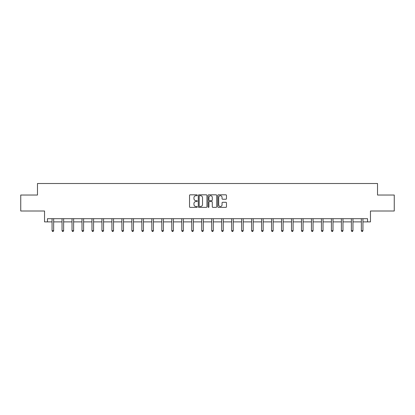 <?xml version="1.0" encoding="UTF-8"?>
<svg xmlns="http://www.w3.org/2000/svg" width="415" height="415" viewBox="0 0 415 415"><rect width="100%" height="100%" fill="white"/><g stroke="black" fill="none" stroke-linecap="round" stroke-linejoin="round"><path stroke-width="0.62" d="M197.265 195.257A0.441 0.441 0 0 0 196.829 194.822L190.158 194.822A0.628 0.628 0 0 0 189.531 195.449L189.531 206.748A0.628 0.628 0 0 0 190.158 207.376L196.829 207.376A0.441 0.441 0 0 0 197.265 206.935A0.441 0.441 0 0 0 196.829 206.499L195.963 206.499A2.008 2.008 0 0 1 193.955 204.486L193.955 203.547A2.008 2.008 0 0 1 195.963 201.54L196.829 201.54A0.441 0.441 0 0 0 197.265 201.099A0.441 0.441 0 0 0 196.829 200.658L195.963 200.658A2.008 2.008 0 0 1 193.955 198.65L193.955 197.706A2.008 2.008 0 0 1 195.963 195.698L196.829 195.698A0.441 0.441 0 0 0 197.265 195.257M47.45 221.885L47.45 218.684L367.55 218.684L367.55 221.885L370.46 221.885L370.46 211.012L394.25 211.012L394.25 195.024L377.526 195.024L377.526 183.508L37.474 183.508L37.474 195.024L20.75 195.024L20.75 211.012L44.54 211.012L44.54 221.885L52.057 221.885M225.848 199.247A0.628 0.628 0 0 0 226.476 198.619L226.476 195.449A0.628 0.628 0 0 0 225.848 194.822L218.44 194.822A0.628 0.628 0 0 0 217.813 195.449L217.813 206.748A0.628 0.628 0 0 0 218.44 207.376L225.848 207.376A0.628 0.628 0 0 0 226.476 206.748L226.476 202.919A0.628 0.628 0 0 0 225.848 202.292L222.679 202.292A0.628 0.628 0 0 0 222.051 202.919L222.051 204.818A1.681 1.681 0 0 1 220.37 206.499A1.681 1.681 0 0 1 218.689 204.818L218.689 197.379A1.681 1.681 0 0 1 220.37 195.698A1.681 1.681 0 0 1 222.051 197.379L222.051 198.619A0.628 0.628 0 0 0 222.679 199.247L225.848 199.247M206.95 195.449A0.628 0.628 0 0 0 206.322 194.822L198.915 194.822A0.628 0.628 0 0 0 198.287 195.449L198.287 206.748A0.628 0.628 0 0 0 198.915 207.376L206.322 207.376A0.628 0.628 0 0 0 206.95 206.748L206.95 195.449M208.678 194.822L216.085 194.822A0.628 0.628 0 0 1 216.713 195.449L216.713 206.748A0.628 0.628 0 0 1 216.085 207.376L212.916 207.376A0.628 0.628 0 0 1 212.288 206.748L212.288 202.167A0.628 0.628 0 0 0 211.66 201.54L209.554 201.54A0.628 0.628 0 0 0 208.927 202.167L208.927 206.935A0.441 0.441 0 0 1 208.491 207.376A0.441 0.441 0 0 1 208.05 206.935L208.05 195.449A0.628 0.628 0 0 1 208.678 194.822M53.654 221.885L62.032 221.885M63.63 221.885L72.013 221.885M73.611 221.885L81.988 221.885M83.586 221.885L91.964 221.885M93.562 221.885L101.94 221.885M103.543 221.885L111.92 221.885M113.518 221.885L121.896 221.885M123.494 221.885L131.871 221.885M133.469 221.885L141.852 221.885M143.45 221.885L151.828 221.885M153.425 221.885L161.803 221.885M163.401 221.885L171.779 221.885M173.382 221.885L181.76 221.885M183.357 221.885L191.735 221.885M193.333 221.885L201.711 221.885M203.309 221.885L211.692 221.885M213.289 221.885L221.667 221.885M223.265 221.885L231.643 221.885M233.24 221.885L241.618 221.885M243.221 221.885L251.599 221.885M253.197 221.885L261.575 221.885M263.172 221.885L271.55 221.885M273.148 221.885L281.531 221.885M283.129 221.885L291.506 221.885M293.104 221.885L301.482 221.885M303.08 221.885L311.458 221.885M313.06 221.885L321.438 221.885M323.036 221.885L331.414 221.885M333.012 221.885L341.389 221.885M342.987 221.885L351.37 221.885M352.968 221.885L361.346 221.885M362.943 221.885L367.55 221.885M199.605 195.698A0.441 0.441 0 0 0 199.169 196.139L199.169 206.058A0.441 0.441 0 0 0 199.605 206.499L200.518 206.499A2.008 2.008 0 0 0 202.525 204.486L202.525 197.706A2.008 2.008 0 0 0 200.518 195.698L199.605 195.698M212.288 197.41A1.681 1.681 0 0 0 210.607 195.73A1.681 1.681 0 0 0 208.927 197.41L208.927 200.03A0.628 0.628 0 0 0 209.554 200.658L211.66 200.658A0.628 0.628 0 0 0 212.288 200.03L212.288 197.41M53.737 218.684L53.701 218.778A0.638 0.638 0 0 0 53.654 219.016L53.654 230.657L52.057 230.657L52.057 219.016A0.638 0.638 0 0 0 52.01 218.778L51.974 218.684M53.654 230.657L53.177 231.492L52.534 231.492L52.057 230.657M63.718 218.684L63.677 218.778A0.638 0.638 0 0 0 63.63 219.016L63.63 230.657L62.032 230.657L62.032 219.016A0.638 0.638 0 0 0 61.985 218.778L61.949 218.684M63.63 230.657L63.153 231.492L62.515 231.492L62.032 230.657M73.694 218.684L73.657 218.778A0.638 0.638 0 0 0 73.611 219.016L73.611 230.657L72.013 230.657L72.013 219.016A0.638 0.638 0 0 0 71.966 218.778L71.925 218.684M73.611 230.657L73.128 231.492L72.49 231.492L72.013 230.657M83.669 218.684L83.633 218.778A0.638 0.638 0 0 0 83.586 219.016L83.586 230.657L81.988 230.657L81.988 219.016A0.638 0.638 0 0 0 81.942 218.778L81.905 218.684M83.586 230.657L83.109 231.492L82.466 231.492L81.988 230.657M93.645 218.684L93.608 218.778A0.638 0.638 0 0 0 93.562 219.016L93.562 230.657L91.964 230.657L91.964 219.016A0.638 0.638 0 0 0 91.917 218.778L91.881 218.684M93.562 230.657L93.085 231.492L92.446 231.492L91.964 230.657M103.626 218.684L103.589 218.778A0.638 0.638 0 0 0 103.543 219.016L103.543 230.657L101.94 230.657L101.94 219.016A0.638 0.638 0 0 0 101.893 218.778L101.857 218.684M103.543 230.657L103.06 231.492L102.422 231.492L101.94 230.657M113.601 218.684L113.565 218.778A0.638 0.638 0 0 0 113.518 219.016L113.518 230.657L111.92 230.657L111.92 219.016A0.638 0.638 0 0 0 111.874 218.778L111.832 218.684M113.518 230.657L113.036 231.492L112.398 231.492L111.92 230.657M123.577 218.684L123.54 218.778A0.638 0.638 0 0 0 123.494 219.016L123.494 230.657L121.896 230.657L121.896 219.016A0.638 0.638 0 0 0 121.849 218.778L121.813 218.684M123.494 230.657L123.016 231.492L122.373 231.492L121.896 230.657M133.557 218.684L133.516 218.778A0.638 0.638 0 0 0 133.469 219.016L133.469 230.657L131.871 230.657L131.871 219.016A0.638 0.638 0 0 0 131.825 218.778L131.788 218.684M133.469 230.657L132.992 231.492L132.354 231.492L131.871 230.657M143.533 218.684L143.497 218.778A0.638 0.638 0 0 0 143.45 219.016L143.45 230.657L141.852 230.657L141.852 219.016A0.638 0.638 0 0 0 141.806 218.778L141.764 218.684M143.45 230.657L142.968 231.492L142.329 231.492L141.852 230.657M153.509 218.684L153.472 218.778A0.638 0.638 0 0 0 153.425 219.016L153.425 230.657L151.828 230.657L151.828 219.016A0.638 0.638 0 0 0 151.781 218.778L151.745 218.684M153.425 230.657L152.948 231.492L152.305 231.492L151.828 230.657M163.489 218.684L163.448 218.778A0.638 0.638 0 0 0 163.401 219.016L163.401 230.657L161.803 230.657L161.803 219.016A0.638 0.638 0 0 0 161.757 218.778L161.72 218.684M163.401 230.657L162.924 231.492L162.286 231.492L161.803 230.657M173.465 218.684L173.429 218.778A0.638 0.638 0 0 0 173.382 219.016L173.382 230.657L171.779 230.657L171.779 219.016A0.638 0.638 0 0 0 171.732 218.778L171.696 218.684M173.382 230.657L172.899 231.492L172.261 231.492L171.779 230.657M183.44 218.684L183.404 218.778A0.638 0.638 0 0 0 183.357 219.016L183.357 230.657L181.76 230.657L181.76 219.016A0.638 0.638 0 0 0 181.713 218.778L181.671 218.684M183.357 230.657L182.875 231.492L182.237 231.492L181.76 230.657M193.416 218.684L193.38 218.778A0.638 0.638 0 0 0 193.333 219.016L193.333 230.657L191.735 230.657L191.735 219.016A0.638 0.638 0 0 0 191.689 218.778L191.652 218.684M193.333 230.657L192.856 231.492L192.212 231.492L191.735 230.657M203.397 218.684L203.355 218.778A0.638 0.638 0 0 0 203.309 219.016L203.309 230.657L201.711 230.657L201.711 219.016A0.638 0.638 0 0 0 201.664 218.778L201.628 218.684M203.309 230.657L202.831 231.492L202.193 231.492L201.711 230.657M213.372 218.684L213.336 218.778A0.638 0.638 0 0 0 213.289 219.016L213.289 230.657L211.692 230.657L211.692 219.016A0.638 0.638 0 0 0 211.645 218.778L211.603 218.684M213.289 230.657L212.807 231.492L212.169 231.492L211.692 230.657M223.348 218.684L223.312 218.778A0.638 0.638 0 0 0 223.265 219.016L223.265 230.657L221.667 230.657L221.667 219.016A0.638 0.638 0 0 0 221.62 218.778L221.584 218.684M223.265 230.657L222.788 231.492L222.144 231.492L221.667 230.657M233.329 218.684L233.287 218.778A0.638 0.638 0 0 0 233.24 219.016L233.24 230.657L231.643 230.657L231.643 219.016A0.638 0.638 0 0 0 231.596 218.778L231.56 218.684M233.24 230.657L232.763 231.492L232.125 231.492L231.643 230.657M243.304 218.684L243.268 218.778A0.638 0.638 0 0 0 243.221 219.016L243.221 230.657L241.618 230.657L241.618 219.016A0.638 0.638 0 0 0 241.572 218.778L241.535 218.684M243.221 230.657L242.739 231.492L242.101 231.492L241.618 230.657M253.28 218.684L253.243 218.778A0.638 0.638 0 0 0 253.197 219.016L253.197 230.657L251.599 230.657L251.599 219.016A0.638 0.638 0 0 0 251.552 218.778L251.511 218.684M253.197 230.657L252.714 231.492L252.076 231.492L251.599 230.657M263.255 218.684L263.219 218.778A0.638 0.638 0 0 0 263.172 219.016L263.172 230.657L261.575 230.657L261.575 219.016A0.638 0.638 0 0 0 261.528 218.778L261.492 218.684M263.172 230.657L262.695 231.492L262.052 231.492L261.575 230.657M273.236 218.684L273.195 218.778A0.638 0.638 0 0 0 273.148 219.016L273.148 230.657L271.55 230.657L271.55 219.016A0.638 0.638 0 0 0 271.503 218.778L271.467 218.684M273.148 230.657L272.671 231.492L272.033 231.492L271.55 230.657M283.212 218.684L283.175 218.778A0.638 0.638 0 0 0 283.129 219.016L283.129 230.657L281.531 230.657L281.531 219.016A0.638 0.638 0 0 0 281.484 218.778L281.443 218.684M283.129 230.657L282.646 231.492L282.008 231.492L281.531 230.657M293.187 218.684L293.151 218.778A0.638 0.638 0 0 0 293.104 219.016L293.104 230.657L291.506 230.657L291.506 219.016A0.638 0.638 0 0 0 291.46 218.778L291.423 218.684M293.104 230.657L292.627 231.492L291.984 231.492L291.506 230.657M303.168 218.684L303.126 218.778A0.638 0.638 0 0 0 303.08 219.016L303.08 230.657L301.482 230.657L301.482 219.016A0.638 0.638 0 0 0 301.435 218.778L301.399 218.684M303.08 230.657L302.602 231.492L301.964 231.492L301.482 230.657M313.143 218.684L313.107 218.778A0.638 0.638 0 0 0 313.06 219.016L313.06 230.657L311.458 230.657L311.458 219.016A0.638 0.638 0 0 0 311.411 218.778L311.375 218.684M313.06 230.657L312.578 231.492L311.94 231.492L311.458 230.657M323.119 218.684L323.083 218.778A0.638 0.638 0 0 0 323.036 219.016L323.036 230.657L321.438 230.657L321.438 219.016A0.638 0.638 0 0 0 321.392 218.778L321.355 218.684M323.036 230.657L322.554 231.492L321.916 231.492L321.438 230.657M333.095 218.684L333.058 218.778A0.638 0.638 0 0 0 333.012 219.016L333.012 230.657L331.414 230.657L331.414 219.016A0.638 0.638 0 0 0 331.367 218.778L331.331 218.684M333.012 230.657L332.534 231.492L331.891 231.492L331.414 230.657M343.075 218.684L343.034 218.778A0.638 0.638 0 0 0 342.987 219.016L342.987 230.657L341.389 230.657L341.389 219.016A0.638 0.638 0 0 0 341.343 218.778L341.306 218.684M342.987 230.657L342.51 231.492L341.872 231.492L341.389 230.657M353.051 218.684L353.015 218.778A0.638 0.638 0 0 0 352.968 219.016L352.968 230.657L351.37 230.657L351.37 219.016A0.638 0.638 0 0 0 351.323 218.778L351.282 218.684M352.968 230.657L352.485 231.492L351.847 231.492L351.37 230.657M363.026 218.684L362.99 218.778A0.638 0.638 0 0 0 362.943 219.016L362.943 230.657L361.346 230.657L361.346 219.016A0.638 0.638 0 0 0 361.299 218.778L361.263 218.684M362.943 230.657L362.466 231.492L361.823 231.492L361.346 230.657"/></g></svg>
